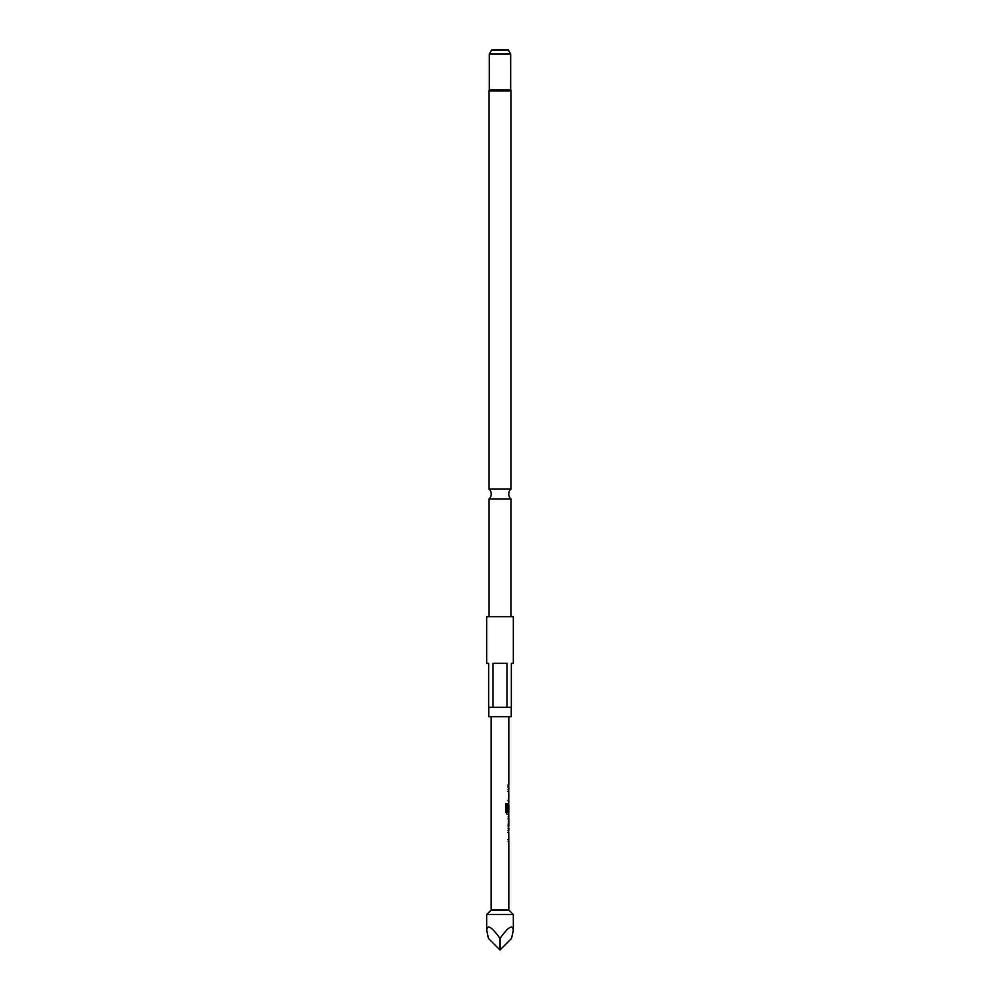 <?xml version="1.0" encoding="UTF-8"?>
<svg xmlns="http://www.w3.org/2000/svg" width="1000" height="1000" viewBox="0 0 1000 1000"><rect width="100%" height="100%" fill="white"/><g stroke="black" fill="none" stroke-linecap="round" stroke-linejoin="round"><path stroke-width="1.5" d="M511 489.05L489 489.05A6.538 6.538 0 0 1 489 498.95L511 498.95A6.538 6.538 0 0 1 511 489.05L511 90.887A1.338 1.338 0 0 0 510.662 90L510.662 54L489.338 54L489.338 90L510.662 90M507.987 830.413L508.675 830.413L508.663 832.513L507.987 832.513M507.987 839.587L508.663 839.587L508.8 841.688L508.8 910L491.2 910L486.662 914.538L486.662 930C487.512 924.312 491.962 927.125 500 938.45C508.038 927.125 512.487 924.312 513.337 930L511.55 938.45L500 950L488.45 938.45L486.662 930M508.663 816.787L508.8 825.938L508.1 825.938M507.975 818.863L508.663 818.863M508.587 818.863L508.663 828.012M508.663 804.987L508.7 811.087L508.688 803.112L507.987 811.087M508.663 812.05L508.8 816.762L508.1 816.762M508.688 814.388L507.1 814.388M507.987 789.463L508.688 789.463L508.663 791.562L507.987 791.562M508.663 798.637L508.8 803.112M508.663 800.713L507.987 800.738M508.663 784.987L507.975 784.987L508.663 784.987L508.663 787.087L507.987 787.087L508.663 787.087M491.2 716.663L491.2 910M508.8 841.688L508.113 841.688L508.725 839.587M508.725 832.513L508.8 839.587M508.8 832.513L508.113 832.513L508.663 830.438M508.1 828.037L508.8 828.037L508.8 830.413M508.8 828.037L508.113 826.075L508.8 816.762M508.8 814.388L507.212 814.388L505.962 812.425L505.962 803.6L507.287 803.6L507.375 812.05L508.8 812.05L508.8 804.987M508.8 800.738L508.113 800.738L508.725 798.637M508.725 791.562L508.8 798.637M508.8 791.562L508.113 791.562L508.663 789.488M508.8 787.087L508.113 787.087L508.8 787.087L508.8 789.463M508.113 787.087L508.113 784.987L508.8 784.987L508.1 784.987M508.8 716.663L508.8 784.987M508.1 818.863L508.8 818.863L508.8 825.938M508.8 910L513.337 914.538L486.662 914.538M513.337 914.538L513.337 930M489 489.05L489 90.887A1.338 1.338 0 0 1 489.338 90M511 616.663L511 498.95M489 616.663L489 498.95M492.975 707.337L488.663 707.337L488.663 663.337L486.662 663.337L486.662 616.663L513.337 616.663L513.337 663.337L511.337 663.337L511.337 707.337L507.025 707.337L507.025 663.337L492.975 663.337L492.975 707.337L507.025 707.337M488.738 707.337L488.738 716.663L511.262 716.663L511.262 707.337M489.338 54L491.637 50L508.363 50L510.662 54M500 950L500 938.45M505.863 803.6L507.188 803.6L507.375 812.05M511 90.887L489 90.887"/></g></svg>
